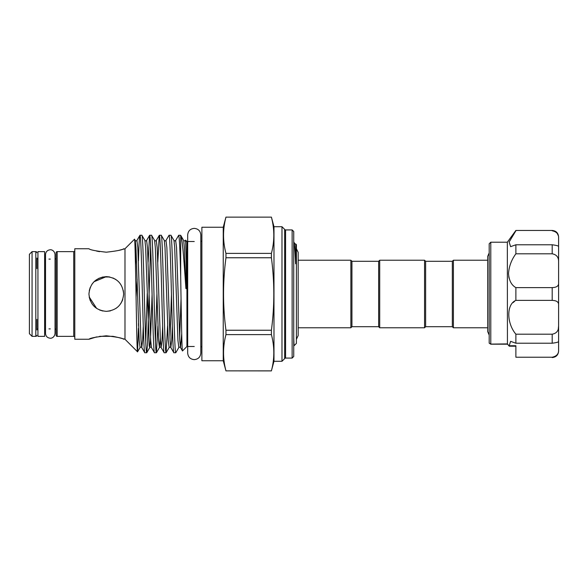 <?xml version="1.0" encoding="UTF-8"?>
<svg xmlns="http://www.w3.org/2000/svg" width="588" height="588" viewBox="0 0 588 588"><rect width="100%" height="100%" fill="white"/><g stroke="black" fill="none" stroke-linecap="round" stroke-linejoin="round"><path stroke-width="0.88" d="M44.622 294L44.622 336.373L37.941 336.373L37.941 251.627L44.622 251.627L44.622 294M110.507 310.839L106.296 311.353C95.741 310.339 89.957 304.547 88.942 293.993C89.979 283.431 95.763 277.654 106.296 276.647C116.85 277.668 122.635 283.453 123.649 293.993C122.627 304.562 116.843 310.346 106.296 311.353L110.074 310.942M115.968 308.413L116.402 308.105M120.702 303.68L122.333 300.63M89.222 297.124L90.28 300.689M91.89 303.68L94.036 306.282M99.622 310.023L102.871 311.015M489.179 335.057L487.687 331.595L487.687 256.405L487.687 260.227L453.399 260.227L453.399 327.773L487.687 327.773M453.399 327.773L452.334 326.707L452.334 261.293L453.399 260.227M452.334 261.293L425.631 261.293L424.565 260.227L379.708 260.227L379.708 327.773L424.565 327.773L424.565 260.227M452.334 326.707L425.631 326.707L425.631 261.293M425.631 326.707L424.565 327.773M379.708 327.773L378.643 326.707L378.643 261.293L379.708 260.227M378.643 261.293L351.94 261.293L350.874 260.227L298.167 260.227M378.643 326.707L351.94 326.707L351.94 261.293M351.94 326.707L350.874 327.773L350.874 260.227M350.874 327.773L298.167 327.773L298.167 335.601L298.167 252.399L296.403 248.709M293.735 337.571L294.037 345.744L296.403 343.399L296.403 244.601L294.897 243.866L293.816 242.021C294.426 242.962 295.044 250.223 295.668 263.784L295.735 243.932M201.882 240.441A1.066 1.066 0 0 1 200.817 241.506L200.817 346.494A1.066 1.066 0 0 1 201.882 347.559M74.794 250.561A1.066 1.066 0 0 1 73.721 251.627L57.168 251.627L57.168 336.373A1.066 1.066 0 0 1 56.103 335.307L56.103 252.693A1.066 1.066 0 0 1 57.168 251.627M74.794 337.439A1.066 1.066 0 0 0 73.721 336.373L57.168 336.373M285.584 229.923A1.066 1.066 0 0 1 284.658 229.386L284.658 358.614A1.066 1.066 0 0 1 285.584 358.077L292.133 358.077L292.133 229.923L285.584 229.923L285.584 358.077M284.658 229.386L281.983 226.718L273.979 226.718L273.979 361.282L271.399 370.859C274.611 358.776 274.611 346.692 271.399 334.609L271.399 330.243C274.611 306.164 274.611 281.997 271.399 257.757L271.399 253.391C274.611 241.308 274.611 229.224 271.399 217.141L225.961 217.141C222.749 229.224 222.749 241.308 225.961 253.391L225.961 257.757C222.749 281.997 222.749 306.164 225.961 330.243L225.961 334.609C222.749 346.692 222.749 358.776 225.961 370.859L271.399 370.896M284.658 358.614L281.983 361.282L281.983 226.718M292.133 229.923L293.735 231.518L293.735 356.482L292.133 358.077M36.875 319.365L36.875 329.964A1.066 1.066 0 0 1 37.941 328.898M36.875 268.635L36.875 258.036A1.066 1.066 0 0 0 37.941 259.102M36.875 252.693A1.066 1.066 0 0 0 35.809 251.627L32.068 251.627L32.068 336.373L29.4 333.705L29.4 254.295L32.068 251.627M36.875 335.307A1.066 1.066 0 0 1 35.809 336.373L32.068 336.373M56.103 258.036A1.066 1.066 0 0 1 55.029 259.102L55.029 254.538C54.508 250.157 50.818 249.547 50.281 249.782C47.393 250.069 45.805 251.649 45.526 254.538L45.526 333.462C45.805 336.351 47.393 337.931 50.281 338.218C50.818 338.453 54.508 337.843 55.029 333.462L55.029 254.538M56.103 329.964A1.066 1.066 0 0 0 55.029 328.898L55.029 259.102M119.041 250.304L124.987 248.746L124.987 339.254L118.658 337.586M123.649 248.746C122.627 249.863 116.843 251.01 106.31 252.201C95.741 251.01 89.957 249.856 88.942 248.746L74.794 248.746L74.794 339.254L88.942 339.254C89.964 338.137 95.756 336.983 106.303 335.799C116.858 336.99 122.642 338.144 123.649 339.254M50.281 259.102L48.958 259.102M45.526 259.102L44.622 259.102M50.281 328.898L48.958 328.898M45.526 328.898L44.622 328.898M194.246 241.506L186.933 241.506L186.933 346.494L182.508 350.918C181.89 352.888 181.266 312.191 180.685 276.536C180.009 250.356 179.355 236.596 178.715 235.259L180.685 235.31L180.685 276.536M194.246 346.494L186.933 346.494M223.242 227.247L223.242 360.753L201.882 360.753L201.882 227.247L223.242 227.247L225.961 217.104M223.242 360.753L225.961 370.896M273.979 226.718L271.399 217.104M281.983 361.282L273.979 361.282M150.601 246.328L147.514 344.869L146.706 352.741C145.898 353.77 145.089 325.171 144.288 294C143.479 262.829 142.671 234.23 141.862 235.259L139.959 235.259C140.767 234.23 141.576 262.829 142.384 294C143.185 325.171 143.994 353.77 144.802 352.741L141.752 347.53L141.032 340.423L137.798 247.577L136.908 240.47C136.659 240.992 136.1 240.992 135.225 240.47L134.483 239.25C135.534 235.229 136.556 354.814 137.548 351.822L124.987 339.254M152.086 294.529L150.484 340.423L149.756 347.53L149.293 346.053L145.64 247.577L144.913 240.47L141.862 235.259M146.706 352.741L144.802 352.741M181.721 333.565L180.509 347.53C180.259 347.008 179.7 347.008 178.826 347.53L175.775 352.741C174.967 353.77 174.158 325.171 173.35 294C172.549 262.829 171.74 234.23 170.932 235.259L169.028 235.259C169.836 234.23 170.645 262.829 171.446 294C172.255 325.171 173.063 353.77 173.872 352.741L170.821 347.53L170.094 340.423L166.867 247.577L165.978 240.47L169.028 235.259M178.826 347.53L177.936 340.423L174.702 247.577L173.982 240.47L170.932 235.259M175.775 352.741L173.872 352.741M167.617 325.855L166.088 352.741C165.279 353.77 164.471 325.171 163.662 294C162.854 262.829 162.045 234.23 161.237 235.259L159.341 235.259C160.149 234.23 160.95 262.829 161.759 294C162.567 325.171 163.376 353.77 164.184 352.741L161.127 347.53L160.406 340.423L157.18 247.577L156.283 240.47L159.341 235.259M172.335 325.855L171.711 340.423L170.821 347.53C170.571 347.008 170.006 347.008 169.138 347.53L168.249 340.423L165.015 247.577L164.295 240.47L161.237 235.259M166.088 352.741L164.184 352.741M157.929 325.855L156.393 352.741C155.585 353.77 154.784 325.171 153.975 294C153.167 262.829 152.358 234.23 151.55 235.259L149.646 235.259C150.454 234.23 151.263 262.829 152.072 294C152.88 325.171 153.689 353.77 154.497 352.741L151.439 347.53L150.719 340.423L147.485 247.577L146.596 240.47L149.646 235.259M160.289 338.063L159.451 347.53L158.554 340.423L155.328 247.577L154.607 240.47L151.55 235.259M156.393 352.741L154.497 352.741M182.508 350.918L180.509 347.53L179.781 340.423L176.554 247.577L175.665 240.47L178.715 235.259M155.445 341.672L156.93 293.471M157.804 262.145L159.26 235.325M145.758 341.672L147.243 293.471M148.117 262.145L149.572 235.325M124.987 248.746L134.483 239.25M186.933 241.506L185.58 240.154L186.271 260.065L186.227 286.893C186.293 288.811 185.859 289.619 185.823 287.245C183.941 260.344 182.353 237.603 180.685 235.31L183.669 240.47L184.389 247.577L185.823 287.245M120.709 303.665L122.304 300.696M122.363 300.564L122.774 299.454M115.924 279.557L115.292 279.153M109.581 276.955L106.546 276.647M123.649 294L123.311 290.575M115.968 279.587L112.992 277.984M109.728 276.985L102.863 276.985M96.63 251.098L99.585 251.664M118.519 337.549L112.992 336.329M112.947 336.321L99.629 336.329M96.63 336.902L88.942 339.254M489.628 343.495L490.782 344.098L489.179 343.127L489.179 243.807L490.782 242.205L490.782 344.098L507.341 343.914L509.377 346.2L515.882 346.2L515.882 348.169M509.112 345.942L510.605 341.341L515.882 343.223L515.882 334.19L552.191 334.19C556.63 333.396 558.762 330.64 558.6 325.928L558.291 328.861M507.437 344.098L507.341 242.205L515.882 230.452L552.191 230.452C556.086 230.834 558.218 232.966 558.6 236.861L558.6 237.919C558.769 234.12 556.63 231.745 552.191 230.775M515.882 334.19C506.466 323.069 506.415 304.158 515.882 300.387L515.882 287.613C511.486 285.187 509.032 280.505 508.51 273.567C509.024 266.357 511.486 259.771 515.882 253.81L515.882 244.777L510.605 246.659L509.142 241.999L515.882 230.775M508.738 276.581L509.105 278.3M514.713 301.188L513.104 302.607M509.046 345.751L515.882 345.751L515.882 357.225L552.191 357.225C556.63 356.255 558.762 353.873 558.6 350.081L558.6 341.525M515.882 343.223L552.191 343.223L552.191 334.19M558.6 341.341L558.6 341.385C558.769 342.032 556.63 342.65 552.191 343.223M515.882 300.387L552.191 300.387L552.191 287.613C556.63 287.459 558.769 285.944 558.6 283.071L558.6 237.919M515.882 287.613L552.191 287.613M558.6 283.071L558.6 341.385M552.191 357.225L515.882 357.225M557.167 233.296L558.306 235.641M552.191 244.777C556.63 245.35 558.762 245.968 558.6 246.615L558.6 262.072C558.769 257.353 556.63 254.604 552.191 253.81L552.191 244.777L515.882 244.777M515.882 253.81L552.191 253.81M558.6 304.929C558.769 302.056 556.63 300.541 552.191 300.387M102.834 276.992L98.6 278.447M106.296 276.647L94.021 281.733L91.897 284.305M90.287 287.304L89.28 290.575M89.192 296.955L96.638 308.421M185.823 241.984L185.58 240.154M136.071 297.293L137.158 279.557M138.555 325.855L138.474 323.584M138.474 328.361L137.548 351.822L140.069 347.53L139.18 340.423L135.953 247.577L135.225 240.47M138.474 260.778C138.959 244.314 139.452 235.81 139.959 235.259L136.908 240.47M225.961 257.757L271.399 257.757M271.399 330.243L225.961 330.243M225.961 334.609L271.399 334.609M271.399 370.859L225.961 370.859M225.961 217.141L271.399 217.141M271.399 253.391L225.961 253.391M35.809 336.373L35.809 251.627M73.721 336.373L73.721 251.627M162.648 325.855L162.023 340.423L161.127 347.53C160.877 347.008 160.318 347.008 159.451 347.53L156.474 352.675M143.274 325.855L142.641 340.423L141.752 347.53C141.502 347.008 140.944 347.008 140.069 347.53M136.071 249.937L135.468 264.593M181.045 298.528L179.663 338.063M171.461 294.529L169.976 338.063M296.403 339.291L298.167 335.601M194.246 359.628C190.262 359.239 188.072 357.048 187.682 353.065L187.682 234.935C188.072 230.952 190.262 228.761 194.246 228.372C198.237 228.761 200.427 230.952 200.817 234.935L200.817 353.065C200.427 357.048 198.237 359.239 194.246 359.628M489.179 252.943L487.687 256.405M507.341 242.205L490.782 242.205M552.191 357.548C556.086 357.166 558.218 355.034 558.6 351.139M552.191 230.452L515.882 230.452M490.693 344.186L507.51 344.186M509.193 346.119L507.407 344.061M294.037 345.744L293.735 345.222M185.352 240.47C185.102 240.992 184.544 240.992 183.669 240.47M175.665 240.47C175.415 240.992 174.849 240.992 173.982 240.47M165.978 240.47C165.728 240.992 165.162 240.992 164.295 240.47M156.283 240.47C156.033 240.992 155.475 240.992 154.607 240.47M151.439 347.53C151.189 347.008 150.631 347.008 149.756 347.53L146.787 352.675M146.596 240.47C146.346 240.992 145.787 240.992 144.913 240.47M169.138 347.53L166.161 352.675"/></g></svg>

